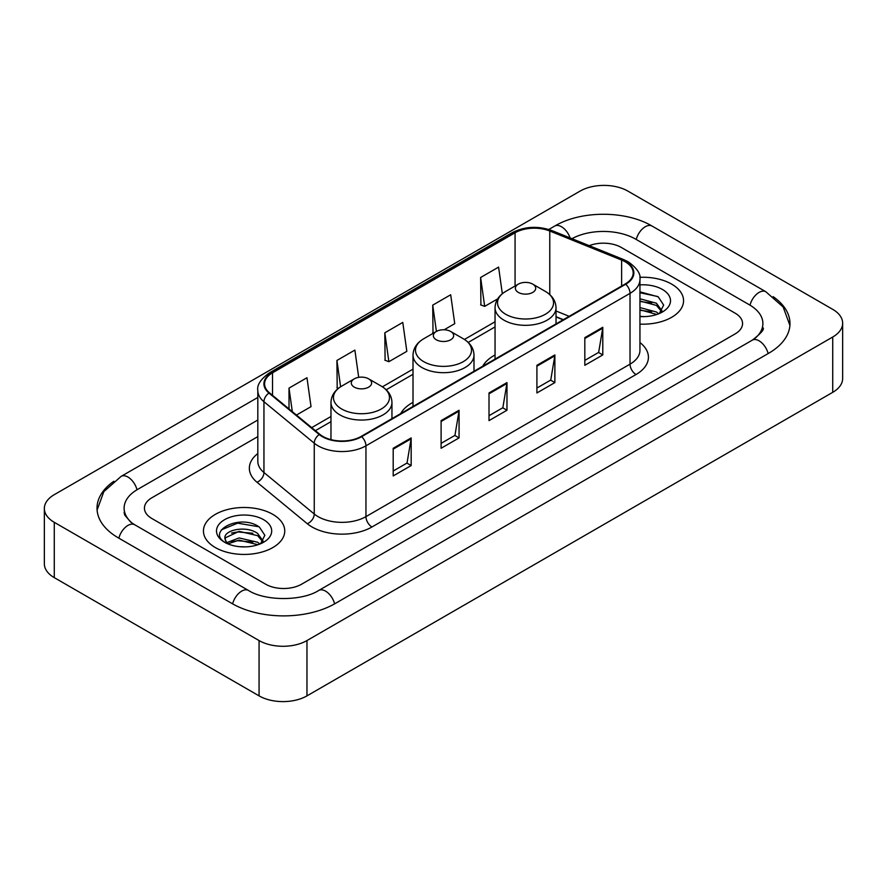 <?xml version="1.0" encoding="UTF-8"?>
<svg xmlns="http://www.w3.org/2000/svg" width="887" height="887" viewBox="0 0 887 887"><rect width="100%" height="100%" fill="white"/><g stroke="black" fill="none" stroke-linecap="round" stroke-linejoin="round"><path stroke-width="1.33" d="M413.009 402.354A44.882 25.911 0 0 0 400.691 413.586M495.046 354.988A44.882 25.911 0 0 0 482.728 366.231M563.19 319.775L556.027 316.87M671.647 284.117A40.647 23.472 0 0 0 639.804 277.321A40.647 23.472 0 0 1 671.647 284.117A40.647 23.472 0 0 1 683.555 300.715A40.647 23.472 0 0 0 671.647 284.117M272.841 514.371A40.647 23.472 0 0 0 228.536 509.282A40.647 23.472 0 0 0 203.445 530.969A40.647 23.472 0 0 0 215.353 547.567A40.647 23.472 0 0 0 259.647 552.645A40.647 23.472 0 0 0 284.749 530.969A40.647 23.472 0 0 0 272.841 514.371A40.647 23.472 0 0 0 228.536 509.282A40.647 23.472 0 0 0 203.445 530.969A40.647 23.472 0 0 0 215.353 547.567A40.647 23.472 0 0 0 259.647 552.645A40.647 23.472 0 0 0 284.749 530.969A40.647 23.472 0 0 0 272.841 514.371M625.235 261.82A27.098 15.644 180 0 1 633.174 272.886A27.098 15.644 180 0 1 625.235 283.951L361.164 436.415A27.098 15.644 180 0 1 319.808 434.32L269.493 392.841A27.098 15.644 180 0 1 264.592 383.871A27.098 15.644 180 0 1 272.531 372.806L515.07 232.771A27.098 15.644 180 0 1 549.774 231.019L621.621 260.068A27.098 15.644 180 0 1 625.235 261.82M625.723 261.543A27.774 16.033 0 0 0 622.009 259.747L550.162 230.698A27.774 16.033 0 0 0 514.593 232.505L272.054 372.529A27.774 16.033 0 0 0 268.938 393.063L319.242 434.541A27.774 16.033 0 0 0 361.641 436.692L625.723 284.228A27.774 16.033 0 0 0 625.723 261.543M393.196 448.268L393.196 475.931L411.169 465.553L411.169 437.901L393.196 448.268M393.196 471.019L407.033 463.036L411.091 438.821A6.774 3.914 -120 0 0 411.169 437.901M406.911 463.103L411.169 465.553M441.105 420.615L441.105 448.268L459.067 437.901L459.067 410.237L441.105 420.615M441.105 443.367L454.942 435.373L459 411.158A6.774 3.914 -120 0 0 459.067 410.237M454.82 435.45L459.067 437.901M584.821 337.637L584.821 365.3L602.783 354.922L602.783 327.27L584.821 337.637M584.821 360.388L598.658 352.405L602.716 328.19A6.774 3.914 -120 0 0 602.783 327.27M598.537 352.472L602.783 354.922M536.912 365.3L536.912 392.952L554.874 382.585L554.874 354.922L536.912 365.3M536.912 388.051L550.749 380.057L554.807 355.842A6.774 3.914 -120 0 0 554.874 354.922M550.627 380.135L554.874 382.585M489.014 392.952L489.014 420.615L506.976 410.237L506.976 382.585L489.014 392.952M489.014 415.704L502.851 407.721L506.898 383.506A6.774 3.914 -120 0 0 506.976 382.585M502.729 407.787L506.976 410.237M639.948 324.121A40.647 23.472 0 0 0 683.555 300.715A40.647 23.472 0 0 1 639.948 324.121M265.656 584.211A25.401 14.669 0 0 0 301.58 584.211L735.123 333.911A25.401 14.669 0 0 0 742.563 323.533A25.401 14.669 0 0 0 735.123 313.166L621.343 247.473A25.401 14.669 0 0 0 589.223 245.666A25.401 14.669 0 0 1 621.343 247.473L735.123 313.166A25.401 14.669 0 0 1 742.563 323.533A25.401 14.669 0 0 1 735.123 333.911L301.58 584.211A25.401 14.669 0 0 1 265.656 584.211L151.877 518.518L265.656 584.211M257.818 436.615L151.877 497.773A25.401 14.669 0 0 0 144.437 508.151A25.401 14.669 0 0 0 151.877 518.518A25.401 14.669 0 0 1 144.437 508.151A25.401 14.669 0 0 1 151.877 497.773L257.818 436.615M296.446 415.061L311.027 406.645L306.969 377.74L289.007 388.118L289.007 408.929M444.154 329.776L454.743 323.666L450.685 294.772L432.723 305.139L433.011 332.636M502.33 293.73L498.594 267.109L480.621 277.487L480.92 304.973M358.703 377.352L354.878 350.088L336.916 360.455L337.204 387.952M384.814 332.802L388.872 361.696L406.834 351.33L402.776 322.424L384.814 332.802L385.102 360.288M388.872 361.696L384.814 360.177M433.81 332.935L432.723 332.525M432.723 305.139L436.415 331.428M480.621 277.487L484.679 306.381L497.674 298.886M484.679 306.381L480.621 304.862M338.346 388.373L336.916 387.841M336.916 360.455L340.608 386.776M289.007 388.118L292.311 411.657M754.438 338.823A45.725 26.399 0 0 0 762.887 323.533A45.725 26.399 0 0 0 749.493 304.862L635.724 239.18A45.725 26.399 0 0 0 571.938 238.681M257.818 420.017L137.507 489.48A45.725 26.399 0 0 0 124.113 508.151A45.725 26.399 0 0 0 132.562 523.441M259.071 640.558A33.872 19.558 0 0 0 306.969 640.558L832.727 337.016A33.872 19.558 0 0 0 842.65 323.19A33.872 19.558 0 0 0 832.727 309.363L627.929 191.126A33.872 19.558 0 0 0 580.031 191.126L54.273 494.669A33.872 19.558 0 0 0 44.35 508.495A33.872 19.558 0 0 0 54.273 522.321L259.071 640.558L259.071 695.874A33.872 19.558 0 0 0 306.969 695.874L832.727 392.331A33.872 19.558 0 0 0 842.65 378.505L842.65 323.19M44.35 508.495L44.35 563.81A33.872 19.558 0 0 0 54.273 577.637L259.071 695.874M113.858 481.264A72.834 42.044 0 0 0 97.016 508.151A72.834 42.044 0 0 0 118.348 537.877L232.117 603.57A72.834 42.044 0 0 0 335.12 603.57L768.652 353.27A72.834 42.044 0 0 0 789.984 323.533A72.834 42.044 0 0 0 773.142 296.646M563.112 319.819L556.027 316.947M639.948 316.36L644.694 316.626M639.948 307.578L656.435 312.002L658.675 313.798M639.948 309.774L656.835 314.475M639.948 298.797L656.435 303.221L661.935 310.816M639.948 300.992L656.435 305.416L661.502 311.392M639.948 316.559A27.608 15.944 0 0 0 662.423 311.991A27.608 15.944 0 0 0 662.423 289.45A27.608 15.944 0 0 0 639.948 284.871M659.329 313.532L663.653 305.039L658.187 296.79L639.948 291.856M639.948 292.71L657.81 296.546M639.948 301.491L651.701 302.999M639.948 310.273L651.701 311.78M518.352 292.422A10.167 5.865 0 0 0 532.721 292.422A10.167 5.865 0 0 0 532.721 284.117L545.339 291.402A28.007 16.166 0 0 1 545.339 314.275A28.007 16.166 0 0 1 505.734 314.275A28.007 16.166 0 0 1 505.734 291.402C498.838 295.504 495.279 300.948 495.046 307.734A30.491 17.596 0 0 0 503.982 320.174A30.491 17.596 0 0 0 537.2 323.988A30.491 17.596 0 0 0 556.027 307.734C555.794 300.948 552.235 295.504 545.339 291.402L532.721 284.117A10.167 5.865 0 0 0 518.352 284.117A10.167 5.865 0 0 0 518.352 292.422M436.315 339.776A10.167 5.865 0 0 0 450.685 339.788A10.167 5.865 0 0 0 450.685 331.483L463.302 338.767A28.007 16.166 0 0 1 463.302 361.641A28.007 16.166 0 0 1 423.698 361.641A28.007 16.166 0 0 1 423.698 338.767C416.801 342.87 413.242 348.303 413.009 355.088A30.491 17.596 0 0 0 421.946 367.54A30.491 17.596 0 0 0 455.164 371.354A30.491 17.596 0 0 0 473.991 355.088C473.758 348.303 470.199 342.87 463.302 338.767L450.685 331.483A10.167 5.865 0 0 0 436.315 331.483A10.167 5.865 0 0 0 436.315 339.776M354.279 387.142A10.167 5.865 0 0 0 368.648 387.142A10.167 5.865 0 0 0 368.648 378.849L381.266 386.133A28.007 16.166 0 0 1 381.266 408.996A28.007 16.166 0 0 1 341.661 408.996A28.007 16.166 0 0 1 341.661 386.133C334.765 390.225 331.206 395.669 330.973 402.454A30.491 17.596 0 0 0 339.909 414.905A30.491 17.596 0 0 0 373.128 418.719A30.491 17.596 0 0 0 391.954 402.454C391.721 395.669 388.162 390.225 381.266 386.133L368.648 378.849A10.167 5.865 0 0 0 354.279 378.849A10.167 5.865 0 0 0 354.279 387.142M239.501 546.68L245.887 546.869M226.817 542.633L239.146 537.932L257.629 542.256L259.869 544.053M227.948 543.82L239.146 540.128L258.028 544.729M227.005 543.487L225.032 538.852A19.137 11.054 0 0 0 228.114 543.964M263.129 541.07L257.629 533.475C246.142 524.904 222.504 530.193 225.032 538.852L224.954 538.01M225.076 539.119L225.608 537.699L239.146 531.346L257.629 535.67L262.696 541.635M260.523 543.775L264.847 535.282L259.37 527.044C240 513.118 205.584 531.468 225.464 542.711L226.451 543.321M263.616 519.693A27.608 15.944 0 0 0 224.577 519.693A27.608 15.944 0 0 0 224.577 542.234A27.608 15.944 0 0 0 263.616 542.234A27.608 15.944 0 0 0 263.616 519.693M221.428 529.816L237.638 523.164L259.004 526.789M231.551 533.043L237.638 531.945L252.884 533.253M231.551 541.824L237.638 540.726L252.884 542.035M639.948 342.57A42.343 24.448 180 0 1 636.023 374.525L371.941 526.989A8.471 4.89 60 0 1 365.954 516.622L630.025 364.158A33.872 19.558 0 0 0 639.948 350.332L639.948 279.527A33.872 19.558 180 0 1 630.025 293.353A8.471 4.89 -120 0 0 625.723 284.228M371.941 526.989A42.343 24.448 180 0 1 312.058 526.989A42.343 24.448 180 0 1 307.312 523.729L257.008 482.251A42.343 24.448 180 0 1 257.818 453.556M318.045 516.622A33.872 19.558 0 0 0 365.954 516.622L365.954 445.817A33.872 19.558 180 0 1 314.253 443.201L263.949 401.722A33.872 19.558 180 0 1 257.818 390.502L257.818 461.307A33.872 19.558 0 0 0 263.949 472.527L314.253 514.005A33.872 19.558 0 0 0 318.045 516.622M639.948 279.527C641.079 274.227 637.188 268.329 628.273 261.82L623.827 259.658A8.471 3.969 112 0 0 622.009 259.747M623.827 259.658L551.98 230.609C537.943 225.642 524.627 226.362 512.032 232.771A8.471 4.89 60 0 1 514.593 232.505M272.054 372.529A8.471 4.89 -120 0 0 269.493 372.795C260.7 379.115 256.809 385.025 257.818 390.502M268.938 393.063A8.471 5.666 129.5 0 0 263.949 401.722L263.949 472.527A8.471 5.666 -50.5 0 1 257.008 482.251M551.98 230.609A8.471 3.969 112 0 0 550.162 230.698M319.242 434.541A8.471 5.666 129.5 0 0 314.253 443.201L314.253 514.005A8.471 5.666 -50.5 0 1 307.312 523.729M361.641 436.692A8.471 4.89 60 0 1 365.954 445.817L630.025 293.353L630.025 364.158A8.471 4.89 60 0 0 636.023 374.525M272.531 372.806L272.531 395.347M621.621 260.068L621.621 286.035M549.774 231.019L549.774 294.606M569.177 316.315L556.027 310.993M515.07 232.771L515.07 286.013M495.046 321.77L464.433 339.455M413.009 369.136L382.397 386.821M330.973 416.502L311.692 427.634M489.014 393.828L506.898 383.506M536.912 366.176L554.807 355.842M584.821 338.512L602.716 328.19M441.105 421.491L459 411.158M393.196 449.144L411.091 438.821M334.61 603.859A13.549 7.828 -120 0 0 318.755 590.454C302.101 601.22 265.135 601.22 248.471 590.454L134.702 524.76L130.699 522.11L124.679 514.992L124.113 512.298M232.627 603.859A13.549 7.828 -60 0 1 241.696 591.119A13.549 7.828 -60 0 1 248.471 590.454M118.858 538.176A13.549 7.828 -60 0 1 127.928 525.437A13.549 7.828 -60 0 1 134.702 524.76M97.093 510.058L103.834 491.631L121.153 476.363A13.549 7.828 60 0 1 136.997 489.779M548.776 229.478L554.697 226.063A13.549 7.828 60 0 1 570.086 237.927M554.697 226.063C581.118 210.341 625.645 210.341 652.078 226.063A13.549 7.828 120 0 0 645.304 226.728A13.549 7.828 120 0 0 636.234 239.468M789.907 325.44L783.166 307.013L765.847 291.745A13.549 7.828 120 0 0 759.072 292.422A13.549 7.828 120 0 0 750.003 305.161M768.142 353.558A13.549 7.828 -120 0 0 752.298 340.153L318.755 590.454M306.969 695.874L306.969 640.558M54.273 577.637L54.273 522.321M832.727 392.331L832.727 337.016M512.032 232.771L269.493 372.795M495.046 326.926L468.225 342.415M413.009 374.292L386.189 389.781M330.973 421.658L315.373 430.672M563.378 319.664L556.027 316.692M121.153 476.363L257.818 397.465M762.887 327.68C764.771 329.055 761.246 333.213 752.298 340.153M652.078 226.063L765.847 291.745M556.027 323.91L556.027 307.734M495.046 359.113L495.046 307.734M518.352 284.117L505.734 291.402M473.991 371.276L473.991 355.088M413.009 406.479L413.009 355.088M436.315 331.483L423.698 338.767M391.954 418.642L391.954 402.454M330.973 439.642L330.973 402.454M354.279 378.849L341.661 386.133"/></g></svg>
